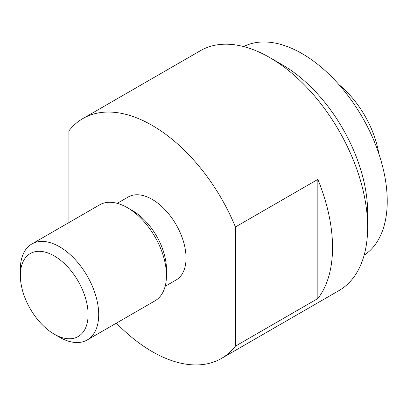 <?xml version="1.0" encoding="UTF-8"?>
<svg xmlns="http://www.w3.org/2000/svg" width="407" height="407" viewBox="0 0 407 407"><rect width="100%" height="100%" fill="white"/><g stroke="black" fill="none" stroke-linecap="round" stroke-linejoin="round"><path stroke-width="0.61" d="M243.681 46.576A120.508 69.577 60 0 1 302.025 53.582A120.508 69.577 60 0 1 380.235 158.064A120.508 69.577 60 0 1 364.128 255.204M367.648 212.479A120.508 69.577 -120 0 0 282.438 64.891L269.709 57.54A138.517 79.97 60 0 1 269.709 57.54A138.517 79.97 60 0 1 367.648 227.182L367.648 212.479M367.648 227.182A138.517 79.97 60 0 1 338.96 290.593L221.428 358.45A138.517 79.97 -120 0 0 235.424 346.138L235.424 226.979A138.517 79.97 -120 0 0 152.172 125.397A138.517 79.97 -120 0 0 82.916 118.534A138.517 79.97 -120 0 0 68.92 130.851L68.92 222.583M235.424 226.979L317.847 179.395A138.517 79.97 60 0 1 317.847 298.55L235.424 346.138M116.397 323.122A138.517 79.97 -120 0 0 152.172 351.592A138.517 79.97 -120 0 0 221.428 358.45M117.241 203.337L128.215 197.003A47.909 27.661 60 0 1 152.172 199.374A47.909 27.661 60 0 1 183.471 241.595A47.909 27.661 60 0 1 176.124 279.985L165.15 286.319M87.23 339.962L154.986 300.844A55.408 31.99 -120 0 0 166.458 275.483L166.458 269.363A47.909 27.661 -120 0 0 132.585 210.684A47.909 27.661 -120 0 0 132.58 210.684L127.284 207.626A55.408 31.99 -120 0 0 127.279 207.626A55.408 31.99 -120 0 0 99.578 204.879L31.827 243.997A55.408 31.99 60 0 1 59.529 246.744A55.408 31.99 60 0 1 98.708 314.601A55.408 31.99 60 0 1 87.23 339.962A55.408 31.99 60 0 1 59.529 337.22L54.228 334.157A47.909 27.661 -120 0 0 88.105 314.601A47.909 27.661 -120 0 0 54.228 255.922A47.909 27.661 -120 0 0 20.35 275.483A47.909 27.661 -120 0 0 54.228 334.157M166.458 275.483A55.408 31.99 -120 0 0 127.284 207.626M31.827 243.997A55.408 31.99 60 0 0 20.35 269.363L20.35 275.483M82.916 118.534L200.448 50.677A138.517 79.97 60 0 1 269.704 57.54M317.847 179.395L317.847 298.55M378.805 153.627A72.721 41.987 -120 0 0 338.985 84.656"/></g></svg>
